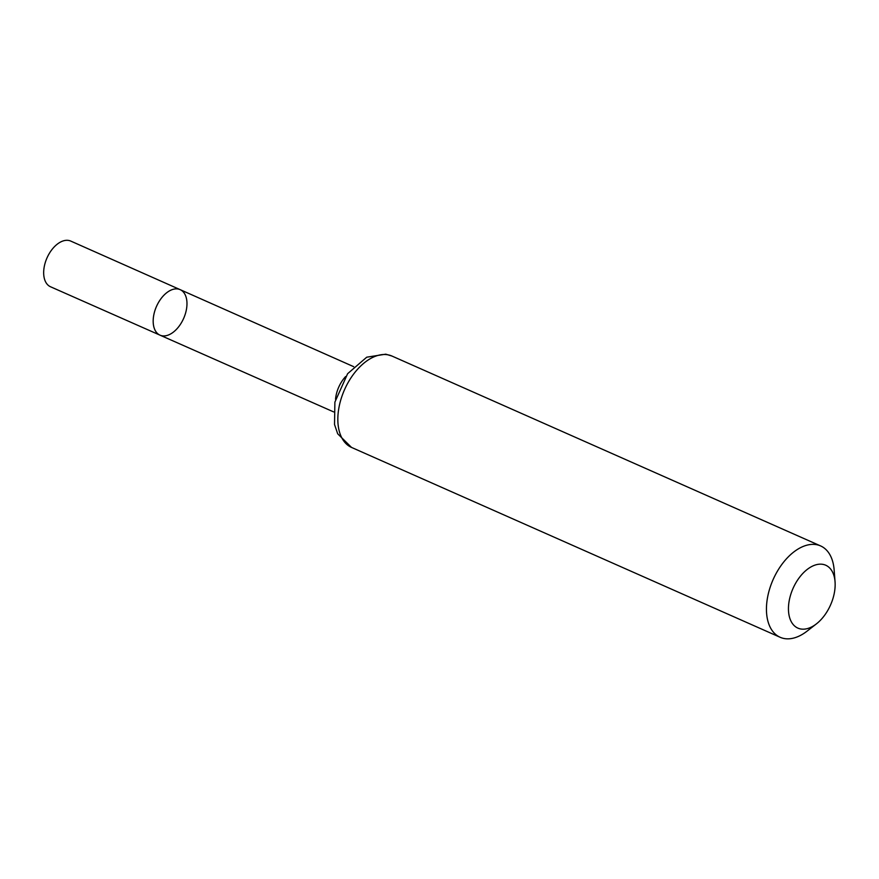 <?xml version="1.0" encoding="UTF-8"?>
<svg xmlns="http://www.w3.org/2000/svg" width="879" height="879" viewBox="0 0 879 879"><rect width="100%" height="100%" fill="white"/><g stroke="black" fill="none" stroke-linecap="round" stroke-linejoin="round"><path stroke-width="1.32" d="M160 335.152A24.887 14.833 -66.1 0 1 156.506 306.386A24.887 14.833 -66.1 0 1 180.162 289.652A24.887 14.833 113.9 0 0 178.041 289.004A24.887 14.833 113.9 0 0 155.803 308.1A24.887 14.833 113.9 0 0 160 335.152A24.887 14.833 113.9 0 0 183.645 318.407A24.887 14.833 113.9 0 0 180.162 289.652L70.749 241.077A24.975 14.888 113.9 0 0 68.617 240.439A24.975 14.888 113.9 0 0 46.301 259.602A24.975 14.888 113.9 0 0 50.521 286.763L333.624 411.899M800.802 628.99A34.391 20.503 -66.1 0 1 798.857 578.239A34.391 20.503 -66.1 0 1 835.05 581.777A34.391 20.503 -66.1 0 1 816.393 623.892A34.391 20.503 -66.1 0 1 800.802 628.99M816.393 623.892L807.054 631.155A49.96 29.787 -66.1 0 1 784.387 638.561A49.96 29.787 -66.1 0 1 780.134 637.275A49.96 29.787 -66.1 0 1 773.135 579.536A49.96 29.787 -66.1 0 1 820.601 545.925A49.96 29.787 -66.1 0 1 834.149 569.977L835.05 581.777M345.612 376.553A24.733 14.745 113.9 0 0 335.536 399.297M387.749 354.786A49.96 29.787 113.9 0 0 343.107 393.1A49.96 29.787 113.9 0 0 351.523 447.422L337.679 433.776L334.525 424.502L334.888 402.121L347.612 373.707L366.741 357.193L385.76 354.182L391.99 356.061A49.96 29.787 113.9 0 0 387.749 354.786M353.666 366.664L180.162 289.652M820.601 545.925L391.99 356.061M780.134 637.275L351.523 447.422"/></g></svg>
